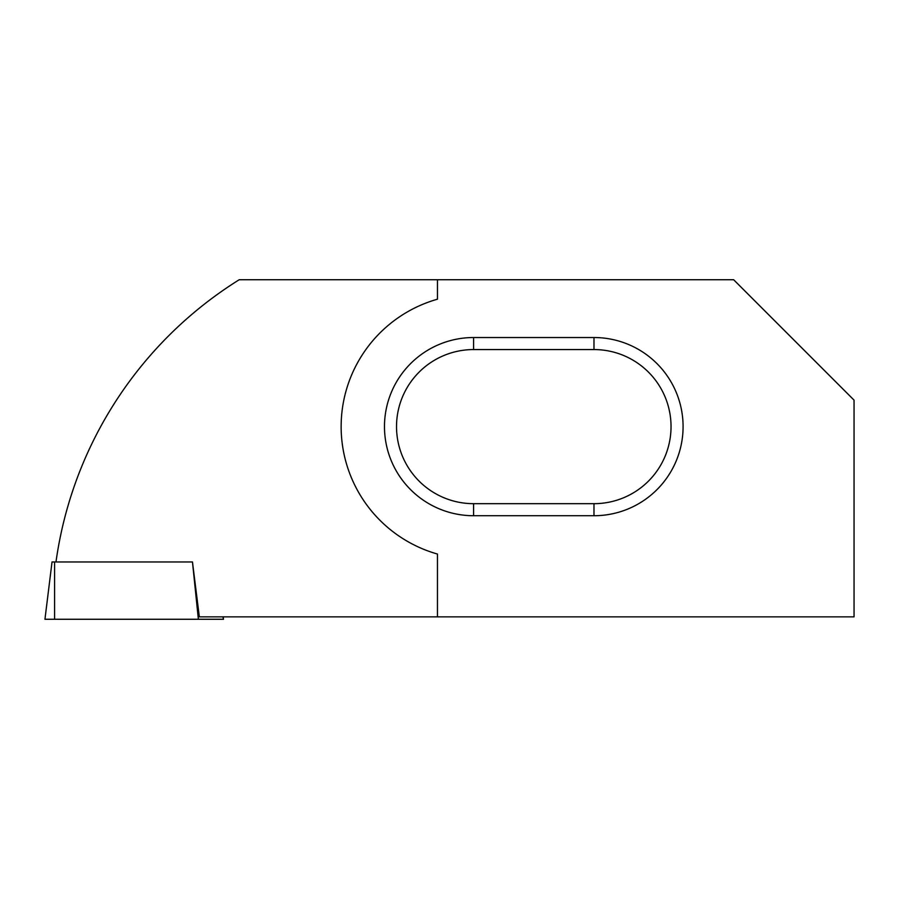 <?xml version="1.0" encoding="UTF-8"?>
<svg xmlns="http://www.w3.org/2000/svg" width="899" height="899" viewBox="0 0 899 899"><rect width="100%" height="100%" fill="white"/><g stroke="black" fill="none" stroke-linecap="round" stroke-linejoin="round"><path stroke-width="1.35" d="M223.188 616.86L223.491 619.265L198.376 619.265L192.465 561.954L199.342 616.86L854.05 616.86L854.05 400.134L733.651 279.735L239.224 279.735A397.324 397.324 0 0 0 55.985 561.954M473.582 503.676A77.056 77.056 0 0 1 396.526 426.62A77.056 77.056 0 0 1 473.582 349.565L593.981 349.565A77.056 77.056 0 0 1 671.036 426.62A77.056 77.056 0 0 1 593.981 503.676L473.582 503.676L473.582 515.723L593.981 515.723A89.102 89.102 0 0 0 683.083 426.62A89.102 89.102 0 0 0 593.981 337.53L473.582 337.53A89.102 89.102 0 0 0 384.48 426.62A89.102 89.102 0 0 0 473.582 515.723M437.453 616.86L437.453 554.042A132.445 132.445 0 0 1 437.465 299.198L437.465 279.735M198.376 619.265L44.95 619.265L52.03 561.954M192.465 561.954L51.985 561.954M593.981 349.565L593.981 337.53M473.582 337.53L473.582 349.565M593.981 503.676L593.981 515.723M223.345 619.265L223.053 616.86M54.581 619.265L54.581 561.954"/></g></svg>
